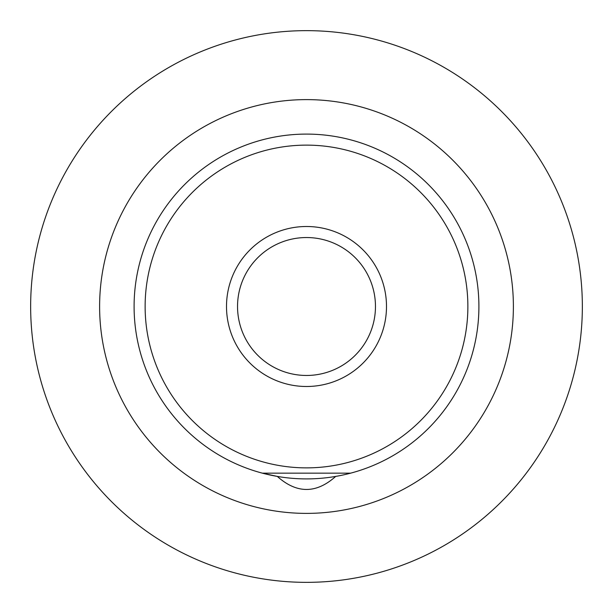 <?xml version="1.0" encoding="UTF-8"?>
<svg xmlns="http://www.w3.org/2000/svg" width="613" height="613" viewBox="0 0 613 613"><rect width="100%" height="100%" fill="white"/><g stroke="black" fill="none" stroke-linecap="round" stroke-linejoin="round"><path stroke-width="0.92" d="M226.504 306.5A79.996 79.996 0 0 1 306.5 226.504A79.996 79.996 0 0 1 386.496 306.5A79.996 79.996 0 0 1 306.5 386.496A79.996 79.996 0 0 1 226.504 306.5M375.462 306.5A68.963 68.963 0 0 0 306.5 237.537A68.963 68.963 0 0 0 237.537 306.5A68.963 68.963 0 0 0 306.5 375.462A68.963 68.963 0 0 0 375.462 306.5M145.128 306.5A161.372 161.372 0 0 0 306.5 467.872A161.372 161.372 0 0 0 467.872 306.5A161.372 161.372 0 0 0 306.5 145.128A161.372 161.372 0 0 0 145.128 306.5M478.906 306.5A172.406 172.406 0 0 1 306.5 478.906A172.406 172.406 0 0 1 134.094 306.5A172.406 172.406 0 0 1 306.5 134.094A172.406 172.406 0 0 1 478.906 306.5M335.694 476.416C316.247 493.802 296.784 493.802 277.306 476.416L262.364 473.159L350.636 473.159M513.388 306.5A206.887 206.887 0 0 0 306.5 99.612A206.887 206.887 0 0 0 99.612 306.5A206.887 206.887 0 0 0 306.5 513.388A206.887 206.887 0 0 0 513.388 306.5M30.65 306.5A275.85 275.85 0 0 0 306.5 582.35A275.85 275.85 0 0 0 582.35 306.5A275.85 275.85 0 0 0 306.5 30.65A275.85 275.85 0 0 0 30.65 306.5"/></g></svg>
